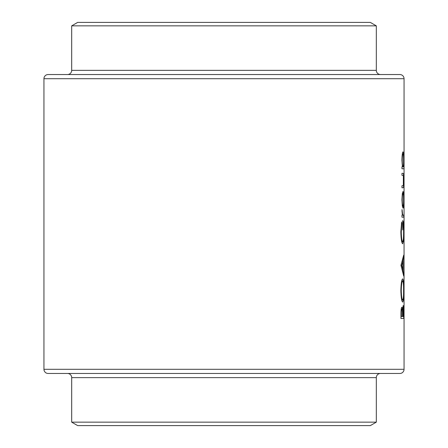<?xml version="1.0" encoding="UTF-8"?>
<svg xmlns="http://www.w3.org/2000/svg" width="448" height="448" viewBox="0 0 448 448"><rect width="100%" height="100%" fill="white"/><g stroke="black" fill="none" stroke-linecap="round" stroke-linejoin="round"><path stroke-width="0.67" d="M71.686 70.37A4.172 4.172 0 0 1 67.519 74.536L380.481 74.536A4.172 4.172 0 0 1 376.314 70.37L376.314 25.85L71.686 25.85L71.686 70.37L376.314 70.37M404.051 78.708L43.949 78.708A4.172 4.172 0 0 1 48.121 74.536L399.879 74.536A4.172 4.172 0 0 1 404.051 78.708L404.051 369.292A4.172 4.172 0 0 1 399.879 373.464L48.121 373.464A4.172 4.172 0 0 1 43.949 369.292L404.051 369.292M71.686 25.85L77.666 22.4L370.334 22.4L376.314 25.85M376.314 377.63A4.172 4.172 0 0 1 380.481 373.464L67.519 373.464A4.172 4.172 0 0 1 71.686 377.63L71.686 422.15L376.314 422.15L376.314 377.63L71.686 377.63M376.314 422.15L370.334 425.6L77.666 425.6L71.686 422.15M401.934 199.78L402.326 205.923L403.026 208.135C403.508 207.682 403.738 204.898 403.721 199.78C403.738 194.684 403.508 191.906 403.026 191.442L402.321 193.654L401.934 199.78L402.226 199.786C402.31 195.894 402.578 193.771 403.032 193.424C403.407 193.766 403.592 195.888 403.592 199.786L403.721 199.78M401.974 168.801L403.973 168.801L403.973 166.824L403.502 166.824L403.721 160.244C403.738 155.109 403.502 152.303 403.021 151.827C402.41 152.337 402.046 155.165 401.934 160.306L402.405 166.824L401.974 166.824L401.974 168.801L403.973 168.801M401.974 217.19L403.704 217.19L403.704 215.208L402.69 214.855L402.018 209.552L402.321 215.208L401.974 215.208L401.974 217.19L403.704 217.19M400.966 265.294L403.704 276.046L403.127 270.53L403.127 260.523L403.704 255.108L400.966 265.294M400.966 318.494L403.704 318.494L403.704 312.525C403.726 308.342 403.558 305.99 403.206 305.48L402.573 309.725L401.901 307.177C401.257 307.726 400.943 310.061 400.966 314.188L400.966 318.494L403.704 318.494M400.854 290.623C401.078 297.679 401.688 301.498 402.69 302.081C403.435 301.437 403.782 297.556 403.738 290.444C403.782 283.354 403.43 279.502 402.679 278.88C401.666 279.485 401.055 283.399 400.854 290.623M401.626 222.001L400.854 231.918C401.044 239.165 401.654 243.118 402.679 243.79L403.446 241.086L403.738 231.521C403.794 224.543 403.452 220.898 402.718 220.584L402.718 229.925L402.976 222.566C403.413 223.709 403.62 226.632 403.592 231.347C403.626 237.485 403.323 240.974 402.668 241.808C401.873 241.13 401.408 237.86 401.274 231.986L401.89 223.698L401.626 222.001M401.974 187.762L402.987 187.762C403.491 188.098 403.738 185.69 403.721 180.533C403.738 175.442 403.497 173.04 403.004 173.331L401.974 173.331L401.974 175.314L403.351 175.638L403.34 185.466L401.974 185.78L401.974 187.762L402.987 187.762M43.949 78.708L43.949 369.292M402.198 309.725L402.573 309.725M401.374 316.512L401.374 313.824C401.341 311.186 401.52 309.63 401.906 309.154C402.343 309.876 402.528 311.881 402.461 315.185L402.461 316.512L400.966 316.512M400.966 313.824L401.374 313.824M401.195 309.154L401.906 309.154M402.752 316.512L403.206 307.457L403.553 316.512L402.461 316.512M402.371 311.069L402.78 311.069M402.724 307.457L403.206 307.457M401.274 290.522C401.414 284.67 401.884 281.45 402.679 280.857C403.312 281.411 403.614 284.631 403.592 290.522C403.614 296.307 403.312 299.499 402.69 300.104C401.901 299.566 401.425 296.374 401.274 290.522L400.859 290.522M401.738 280.857L402.679 280.857M401.75 300.104L402.69 300.104M403.357 257.264L403.704 257.264M402.595 260.523L403.127 260.523M402.606 270.53L403.127 270.53M403.368 273.885L403.704 273.885M401.716 265.457L402.881 261.57L402.881 269.455L401.716 265.457L400.966 265.457M402.287 261.57L402.881 261.57M402.304 269.455L402.881 269.455M401.374 223.698L401.89 223.698M400.854 231.986L401.274 231.986M401.744 241.808L402.668 241.808M403.066 241.086L403.446 241.086M401.946 210.638L402.27 210.638M401.934 211.652L402.226 211.652M402.248 214.855L402.69 214.855M402.321 215.208L403.29 215.208L402.321 215.208M401.934 160.322L402.226 160.322C402.298 156.397 402.562 154.224 403.021 153.804C403.402 154.218 403.592 156.38 403.592 160.294C403.598 164.27 403.407 166.449 403.026 166.824L403.502 166.824M402.366 153.804L403.021 153.804M402.405 166.824L403.026 166.824C402.567 166.482 402.298 164.315 402.226 160.322M401.974 173.331L403.004 173.331M402.36 193.424L403.032 193.424M403.592 199.786C403.592 203.672 403.407 205.794 403.032 206.153C402.578 205.806 402.31 203.683 402.226 199.786M402.36 206.153L403.032 206.153M402.461 315.202L402.752 315.202"/></g></svg>
